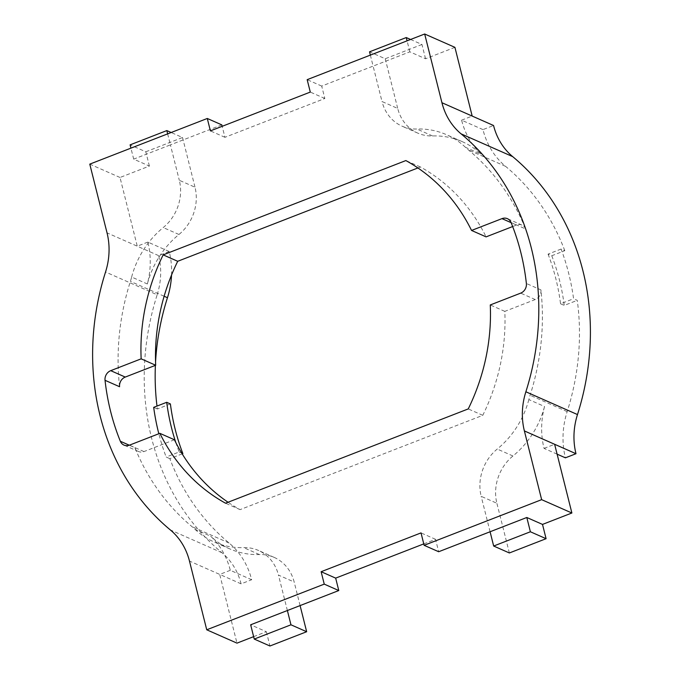 <?xml version="1.0" encoding="UTF-8"?>
<svg xmlns="http://www.w3.org/2000/svg" width="680" height="680" viewBox="0 0 680 680"><rect width="100%" height="100%" fill="white"/><g stroke="black" fill="none" stroke-linecap="round" stroke-linejoin="round"><path stroke-width="0.51" stroke-dasharray="3.4 2.55" d="M182.18 453.875L169.856 458.66A235.178 207.374 -66.2 0 0 229.075 543.005A79.517 70.116 113.8 0 1 251.659 579.742L241.085 583.848A67.388 59.423 -66.2 0 0 221.944 552.721A247.307 218.067 113.8 0 1 151.682 438.464A247.307 218.067 113.8 0 1 157.156 294.78L105.544 272M169.856 458.66L166.158 457.037A235.178 207.374 -66.2 0 1 158.831 433.738M251.659 579.742L230.291 570.308A79.517 70.116 -66.2 0 0 210.706 536.231L195.007 529.303A79.517 70.116 -66.2 0 0 191.998 526.643A235.178 207.374 113.8 0 1 134.886 447.678L129.302 445.213M561.093 249.058L548.071 254.116L551.769 255.748L564.783 250.682L561.093 249.058A235.178 207.374 113.8 0 1 568.684 273.368A235.178 207.374 113.8 0 1 573.571 298.724L577.26 300.356A235.178 207.374 113.8 0 1 567.171 411.629A79.517 70.116 -66.2 0 0 565.412 457.827M564.783 250.682A235.178 207.374 -66.2 0 0 505.563 166.345A79.517 70.116 113.8 0 1 482.97 129.608L493.552 125.502M482.97 129.608L461.601 120.173A79.517 70.116 -66.2 0 0 481.185 154.249L465.486 147.322A79.517 70.116 -66.2 0 0 468.494 149.982A235.178 207.374 113.8 0 1 525.606 228.948L511.071 222.53M557.098 454.155L544.042 448.392A79.517 70.116 113.8 0 1 544.544 406.512L528.844 399.585A79.517 70.116 113.8 0 1 530.102 395.267A235.178 207.374 -66.2 0 0 540.923 289.901L526.38 283.483M528.844 399.585A85.578 75.463 113.8 0 1 497.25 449.055A42.789 37.731 -66.2 0 0 481.185 496.332L496.885 503.268A42.789 37.731 113.8 0 1 512.95 455.991A85.578 75.463 -66.2 0 0 544.544 406.512M490.085 531.751L481.185 496.332M423.776 543.889L435.548 539.317L438.668 551.735M287.376 610.521L278.477 575.101L294.176 582.029A42.789 37.731 -66.2 0 0 274.15 557.379A42.789 37.731 -66.2 0 0 259.335 554.54A85.578 75.463 113.8 0 1 229.696 548.854A85.578 75.463 113.8 0 1 210.706 536.231M195.007 529.303A85.578 75.463 -66.2 0 0 213.996 541.926A85.578 75.463 -66.2 0 0 243.627 547.612A42.789 37.731 113.8 0 1 258.451 550.452A42.789 37.731 113.8 0 1 278.477 575.101M174.403 439.756L143.973 451.579A8.559 7.548 113.8 0 1 138.542 451.52A8.559 7.548 113.8 0 1 134.886 447.678M540.923 289.901A8.559 7.548 -66.2 0 1 535.236 299.548L504.806 311.372A193.732 170.833 -66.2 0 1 482.783 415.335L240.091 509.635A193.732 170.833 113.8 0 1 228.055 502.248M240.091 509.635L225.548 503.217M482.783 415.335L468.248 408.918M504.806 311.372L490.271 304.954M435.548 539.317L421.013 532.899M544.042 448.392L554.625 444.278M551.769 255.748A220.346 194.302 113.8 0 1 564.247 305.413L577.26 300.356M509.371 552.967L496.885 503.268M548.071 254.116A220.346 194.302 113.8 0 1 560.549 303.781L573.571 298.724M560.549 303.781L564.247 305.413M171.538 275.051A79.517 70.116 -66.2 0 0 169.218 251.524L147.849 242.088A79.517 70.116 113.8 0 1 147.347 283.968L131.648 277.041A79.517 70.116 113.8 0 1 130.39 281.358A235.178 207.374 -66.2 0 0 119.578 386.725M170.391 403.937L157.377 408.995A235.178 207.374 113.8 0 1 156.995 406.079M155.388 365.364A235.178 207.374 113.8 0 1 155.567 361.921M157.377 408.995L153.68 407.363M253.64 636.659L266.356 631.72L250.656 624.792M266.356 631.72L269.943 646M241.085 583.848L219.716 574.413L236.98 643.135M230.291 570.308L219.716 574.413L189.474 561.068M169.218 251.524L158.644 255.637A67.388 59.423 113.8 0 1 157.156 294.78M300.093 605.582L294.176 582.029M175.805 442.544A220.346 194.302 -66.2 0 0 179.18 451.979L166.158 457.037M179.18 451.979L181.704 453.092M512.66 226.542L516.519 225.046A8.559 7.548 113.8 0 1 521.96 225.097A8.559 7.548 113.8 0 1 525.606 228.948M417.902 167.96L420.41 166.982A193.732 170.833 113.8 0 1 486.089 236.87M131.648 277.041A85.578 75.463 113.8 0 1 163.243 227.562A42.789 37.731 -66.2 0 0 179.307 180.285L195.007 187.221A42.789 37.731 113.8 0 1 178.942 234.489A85.578 75.463 -66.2 0 0 147.347 283.968M221.825 124.891L170.408 144.865L179.307 180.285M370.353 55.105L373.116 66.105L321.708 86.079L324.827 98.498L224.944 137.309L222.181 126.319M454.92 47.345L425.544 58.76L409.836 51.833L373.116 66.105L382.015 101.524L397.715 108.451A42.789 37.731 -66.2 0 0 417.75 133.101A42.789 37.731 -66.2 0 0 432.565 135.941A85.578 75.463 113.8 0 1 462.196 141.627A85.578 75.463 113.8 0 1 481.185 154.249M465.486 147.322A85.578 75.463 -66.2 0 0 446.496 134.7A85.578 75.463 -66.2 0 0 416.865 129.013A42.789 37.731 113.8 0 1 402.041 126.166A42.789 37.731 113.8 0 1 382.015 101.524M425.544 58.76L421.957 44.48L410.601 39.474M409.836 51.833L407.082 40.842M321.708 86.079L307.173 79.662M324.827 98.498L310.293 92.081M224.944 137.309L210.4 130.892M420.41 166.982L405.866 160.565M461.601 120.173L472.175 116.068M421.957 44.48L385.228 58.752L369.529 51.825M385.228 58.752L397.715 108.451M158.644 255.637L137.275 246.202L120.011 177.48L149.387 166.065L133.688 159.137L130.925 148.147M149.387 166.065L145.8 151.784L130.101 144.857M120.011 177.48L89.777 164.135M167.654 133.875L170.408 144.865L133.688 159.137M147.849 242.088L137.275 246.202L107.032 232.857M145.8 151.784L182.529 137.522L171.173 132.506M182.529 137.522L195.007 187.221M229.075 543.005L191.998 526.643M505.563 166.345L468.494 149.982M567.171 411.629L530.102 395.267M535.236 299.548L520.693 293.131M512.95 455.991L497.25 449.055M164.126 296.25L130.39 281.358M221.944 552.721L170.331 529.933M143.973 451.579L129.438 445.162M259.335 554.54L243.627 547.612M516.519 225.046L511.122 222.657M432.565 135.941L416.865 129.013M178.942 234.489L163.243 227.562M138.542 451.52L123.998 445.102M229.696 548.854L213.996 541.926M274.15 557.379L258.451 550.452M521.96 225.097L507.416 218.679M462.196 141.627L446.496 134.7M417.75 133.101L402.041 126.166"/><path stroke-width="1.02" d="M423.776 543.889L335.665 578.127L321.13 571.71L324.25 584.129L206.737 629.79L189.474 561.068A67.388 59.423 -66.2 0 0 170.331 529.933A247.307 218.067 113.8 0 1 100.079 415.684A247.307 218.067 113.8 0 1 105.544 272A67.388 59.423 113.8 0 0 107.032 232.857L89.777 164.135L207.29 118.473L210.4 130.892L310.293 92.081L307.173 79.662L424.677 34L441.94 102.722A67.388 59.423 -66.2 0 0 461.083 133.85A247.307 218.067 -66.2 0 1 531.343 248.106A247.307 218.067 -66.2 0 1 525.869 391.782A67.388 59.423 113.8 0 0 524.382 430.933L541.645 499.656L424.133 545.317L438.668 551.735L526.804 517.488L530.391 531.769L493.671 546.031L490.085 531.751M120.343 441.26A235.178 207.374 113.8 0 1 110.653 411.57A235.178 207.374 113.8 0 1 105.034 380.307A8.559 7.548 -66.2 0 1 110.721 370.659L141.151 358.836A193.732 170.833 -66.2 0 1 163.166 254.873L405.866 160.565A193.732 170.833 113.8 0 1 471.554 230.452L501.985 218.628A8.559 7.548 113.8 0 1 507.416 218.679A8.559 7.548 113.8 0 1 511.071 222.53A235.178 207.374 -66.2 0 1 520.761 252.212A235.178 207.374 -66.2 0 1 526.38 283.483A8.559 7.548 -66.2 0 1 520.693 293.131L490.271 304.954A193.732 170.833 -66.2 0 1 468.248 408.918L225.548 503.217A193.732 170.833 113.8 0 1 159.868 433.339L129.438 445.162A8.559 7.548 113.8 0 1 123.998 445.102A8.559 7.548 113.8 0 1 120.343 441.26L129.302 445.213M175.805 442.544A220.346 194.302 -66.2 0 1 166.702 402.305L153.68 407.363A235.178 207.374 -66.2 0 0 158.567 432.726A235.178 207.374 -66.2 0 0 158.831 433.738M557.098 454.155L565.412 457.827L575.994 453.713A67.388 59.423 113.8 0 1 577.481 414.562A247.307 218.067 -66.2 0 0 582.947 270.887A247.307 218.067 -66.2 0 0 512.694 156.63L461.083 133.85M335.665 578.127L338.784 590.546L250.656 624.792L254.244 639.072L290.964 624.801L287.376 610.521M228.055 502.248A193.732 170.833 113.8 0 1 174.403 439.756L159.868 433.339M575.994 453.713L554.625 444.278L571.88 513L542.504 524.416L526.804 517.488M542.504 524.416L546.091 538.696L530.391 531.769M571.88 513L541.645 499.656M321.13 571.71L421.013 532.899L424.133 545.317M424.677 34L454.92 47.345L472.175 116.068L493.552 125.502A67.388 59.423 -66.2 0 0 512.694 156.63M546.091 538.696L509.371 552.967L493.671 546.031M156.995 406.079A235.178 207.374 113.8 0 1 155.388 365.364M155.567 361.921A235.178 207.374 113.8 0 1 167.458 297.721A79.517 70.116 -66.2 0 0 171.538 275.051M290.964 624.801L306.663 631.729L269.943 646L254.244 639.072M338.784 590.546L324.25 584.129M253.64 636.659L236.98 643.135L206.737 629.79M166.702 402.305L170.391 403.937A220.346 194.302 -66.2 0 0 182.869 453.602L182.18 453.875M306.663 631.729L300.093 605.582M181.704 453.092L182.869 453.602M471.554 230.452L486.089 236.87L512.66 226.542M105.034 380.307L119.578 386.725A8.559 7.548 -66.2 0 1 125.256 377.077L155.686 365.253A193.732 170.833 -66.2 0 1 177.709 261.29L417.902 167.96M222.181 126.319L221.825 124.891L207.29 118.473M410.601 39.474L406.249 37.553L369.529 51.825L370.353 55.105M407.082 40.842L406.249 37.553M177.709 261.29L163.166 254.873M130.925 148.147L130.101 144.857L166.821 130.585L167.654 133.875M155.686 365.253L141.151 358.836M171.173 132.506L166.821 130.585M577.481 414.562L525.869 391.782M554.625 444.278L524.382 430.933M167.458 297.721L164.126 296.25M472.175 116.068L441.94 102.722M511.122 222.657L501.985 218.628M125.256 377.077L110.721 370.659"/></g></svg>
